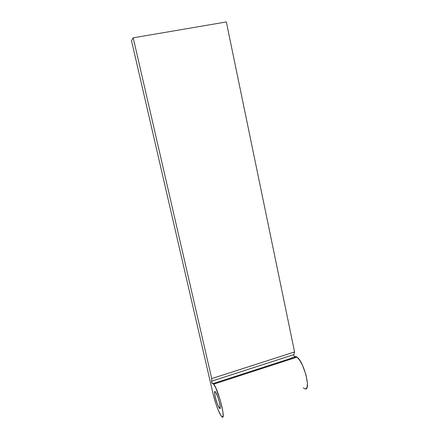 <?xml version="1.0" encoding="UTF-8"?>
<svg xmlns="http://www.w3.org/2000/svg" width="439" height="439" viewBox="0 0 439 439"><rect width="100%" height="100%" fill="white"/><g stroke="black" fill="none" stroke-linecap="round" stroke-linejoin="round"><path stroke-width="0.66" d="M219.182 407.836C216.63 404.363 212.915 389.091 215.269 391.736L215.554 392.076L214.655 391.725L214.556 393.053L215.587 398.447L217.651 404.731L219.582 408.319L220.12 408.319L220.241 407.035L219.204 401.542L217.651 396.587L215.554 392.076C218.057 395.265 221.92 411.008 219.527 408.27L219.182 407.836L220.252 407.474L219.182 407.836M213.727 384.147C218.688 390.222 226.568 422.203 221.744 416.627L220.982 415.662C218.084 410.723 215.45 403.457 213.074 393.854L131.524 40.706L133.209 37.825L211.713 378.605L211.56 381.2L212.059 383.379L212.723 383.17L213.189 383.51L215.686 387.642L220.131 399.742L222.968 412.095L223.149 415.821L222.441 417.05L220.982 415.662L217.925 409.406L215.758 403.414L213.074 393.854L131.524 40.706L133.209 37.825L226.332 21.95L294.569 351.946L293.773 354.657L294.212 356.775L293.773 354.657L211.56 381.2L211.713 378.605L294.569 351.946L293.773 354.657L211.56 381.2L212.059 383.379L213.222 383.549L213.727 384.147L296.973 357.143L213.727 384.147M304.436 388.559C311.717 393.031 304.408 362.137 296.973 357.143L299.683 360.243L302.515 365.314L305.999 374.829L307.47 383.56L307.042 387.352L306.422 388.394L305.566 388.811M294.767 356.441L296.973 357.143L296.215 356.655L294.212 356.775M304.507 388.592L303.294 387.763M291.951 358.037L291.847 357.538L291.951 358.037M226.332 21.95L133.209 37.825L211.713 378.605L294.569 351.946L226.332 21.95M213.222 383.549L296.215 356.655M220.208 408.04L219.527 408.27"/></g></svg>
